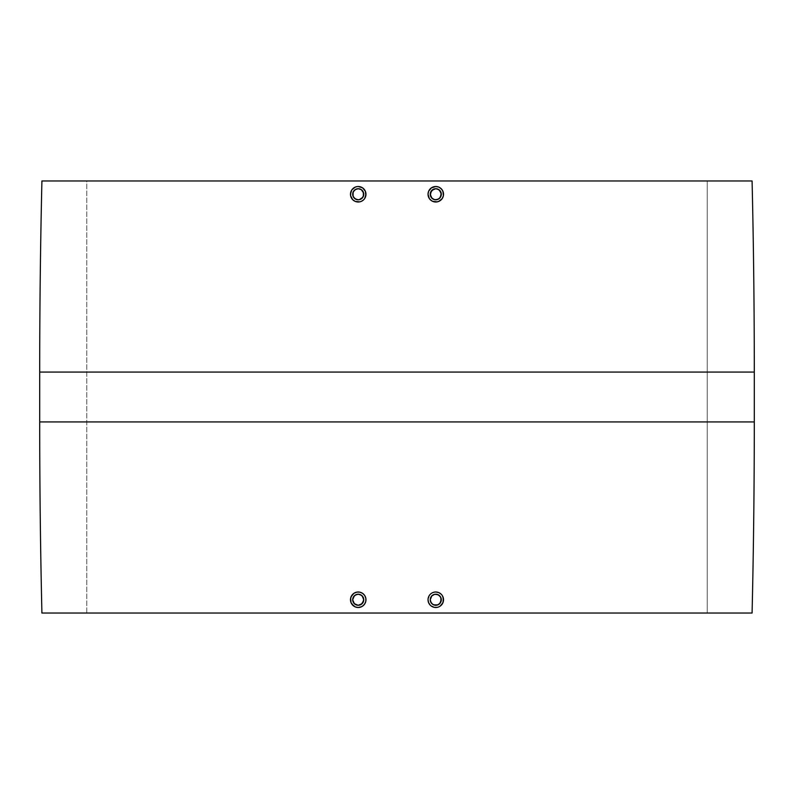 <?xml version="1.0" encoding="UTF-8"?>
<svg xmlns="http://www.w3.org/2000/svg" width="794" height="794" viewBox="0 0 794 794"><rect width="100%" height="100%" fill="white"/><g stroke="black" fill="none" stroke-linecap="round" stroke-linejoin="round"><path stroke-width="0.6" stroke-dasharray="3.97 2.98" d="M434.675 594.319L431.172 596.671L430.239 599.748L431.172 602.835L434.705 605.177M437.286 592.135L438.735 592.582L437.286 592.135M440.075 593.287L442.218 595.421M438.735 606.914L435.777 607.499L438.745 606.914L441.256 605.236L442.943 602.715L443.389 598.269M443.38 598.239L442.943 596.78M357.151 594.309L354.293 595.837M354.313 595.818L353.608 596.691M365.389 596.78L363.702 594.259L359.761 592.145M359.712 592.135L362.521 593.297M365.974 599.748L365.826 598.229M365.389 602.715L363.702 605.236L365.389 602.725M361.191 606.914L362.521 606.209L361.181 606.914M358.223 607.499L359.732 607.35L358.223 607.499M353.608 197.309L357.151 199.691M357.151 188.823L354.313 190.332L353.102 192.138L352.794 195.344L353.628 197.339M359.732 186.65L358.223 186.501L359.732 186.65M365.379 191.275L365.974 194.242L365.389 191.285M359.761 201.855L363.702 199.741L365.826 195.781M358.223 202.004L359.712 201.865L356.714 201.865L352.754 199.751L355.265 201.418L358.223 202.004M434.675 199.681L431.857 198.163M434.705 188.823L431.867 190.332L430.348 193.16L430.656 196.376L431.867 198.172M437.286 186.65L438.735 187.086M443.38 192.744L443.528 194.262L442.943 191.285L440.075 187.801M442.943 197.22L443.528 194.252M442.218 198.579L438.735 201.418L435.777 202.004L440.084 200.703L442.933 197.24M86.784 180.963L707.216 180.963L707.216 613.037L86.784 613.037L86.784 180.963L88.283 180.963L86.784 180.963L86.784 613.037L397 613.037L41.913 613.037L752.087 613.037L86.784 613.037L707.216 613.037L707.216 180.963L397 180.963L752.087 180.963L86.784 180.963M364.674 198.569L362.53 200.703L359.732 201.855M351.792 198.579L352.754 199.751M351.057 197.22L350.611 195.741M353.926 187.801L358.223 186.501L355.255 187.086L352.744 188.764L351.057 191.294L350.472 194.272M434.288 201.865L435.777 202.004L432.819 201.418L430.298 199.751L428.611 197.22L430.298 199.751L434.239 201.855M428.611 197.23L428.026 194.252L428.611 191.285M431.45 187.821L428.611 191.275L431.47 187.801L435.777 186.501L431.479 187.791M441.285 605.207L440.084 606.199M428.174 601.276L430.288 605.226L432.809 606.914L435.777 607.499L431.45 606.189L429.336 604.075L428.174 601.256L428.164 598.249M428.611 596.78L429.326 595.44L428.164 601.227M434.239 592.145L431.47 593.297M432.819 592.582L434.288 592.135M363.702 594.259L364.674 595.44M355.255 606.914L356.714 607.35M351.782 604.065L353.926 606.199M350.62 601.256L350.62 598.229L351.782 595.431L353.926 593.287L358.223 591.996L353.926 593.287L351.782 595.431L350.472 599.748L351.057 602.715M39.7 421.932L754.3 421.932L39.7 421.932M39.7 372.068L754.3 372.068L39.7 372.068M435.787 188.714L436.859 188.823M437.891 199.373L440.372 197.339L441.315 194.262L440.382 191.175L437.891 189.131M361.32 189.667L360.337 189.131M360.337 199.373L362.828 197.329L363.761 194.242L362.818 191.165L361.29 189.647M359.335 594.319L361.29 595.133M362.143 595.837L361.3 595.133M360.337 604.869L362.133 603.668L363.652 600.84L363.344 597.624L362.133 595.828M353.618 596.661L352.685 599.748L353.112 601.872L354.313 603.668L357.151 605.177M430.288 594.269L429.326 595.44M440.392 596.691L437.891 594.627M437.891 604.869L440.898 601.872L441.315 599.738L440.382 596.661"/><path stroke-width="1.19" d="M432.72 604.363L435.777 605.286A5.538 5.538 0 0 1 430.239 599.748A5.538 5.538 0 0 1 435.777 594.21L434.725 594.309L435.777 594.21A5.538 5.538 0 0 1 441.315 599.748A5.538 5.538 0 0 1 435.777 605.286L438.834 604.363M434.675 594.319L431.867 595.828L430.239 599.748L431.172 602.835L432.68 604.333L430.656 601.862L430.239 599.748L430.666 601.882L432.71 604.353M440.084 593.297L441.256 594.259L438.745 592.582L435.777 591.996A7.751 7.751 0 0 1 443.528 599.748A7.751 7.751 0 0 1 435.777 607.499A7.751 7.751 0 0 1 428.026 599.748A7.751 7.751 0 0 1 435.777 591.996L434.239 592.145M443.389 598.269L442.238 595.46M442.943 596.78L443.389 601.247L442.228 604.055L440.094 606.189M438.745 606.914L440.084 606.199L438.735 606.914M355.166 604.363L358.223 605.286A5.538 5.538 0 0 1 352.685 599.748A5.538 5.538 0 0 1 358.223 594.21L355.176 595.123M355.107 595.163L353.112 597.614L352.685 599.748L353.112 601.872L355.126 604.333M354.293 595.837L352.685 599.748L354.303 603.668L358.223 605.286L361.28 604.363M359.761 592.145L362.53 593.297L364.674 595.44L365.826 598.229L365.826 601.286M365.389 602.715L365.826 601.256L364.674 604.055L362.55 606.179M361.657 606.695L358.223 607.499A7.751 7.751 0 0 1 350.472 599.748A7.751 7.751 0 0 1 358.223 591.996A7.751 7.751 0 0 1 365.974 599.748A7.751 7.751 0 0 1 358.223 607.499L355.255 606.914L351.782 604.065M355.126 189.667L353.102 192.138L353.112 196.386L355.156 198.867L358.223 199.79A5.538 5.538 0 0 1 352.685 194.252A5.538 5.538 0 0 1 358.223 188.714L355.166 189.637M353.618 191.175L352.685 194.262L353.608 197.309L352.685 194.252L353.618 191.175L356.099 189.131L358.223 188.714A5.538 5.538 0 0 1 363.761 194.252A5.538 5.538 0 0 1 358.223 199.79L356.099 199.373L353.618 197.329M353.618 197.339L354.293 198.163M362.55 187.821L358.223 186.501A7.751 7.751 0 0 1 365.974 194.252A7.751 7.751 0 0 1 358.223 202.004A7.751 7.751 0 0 1 350.472 194.252A7.751 7.751 0 0 1 358.223 186.501L356.714 186.65M365.389 191.285L362.53 187.801L365.379 191.275L365.826 195.761L365.379 191.275M363.702 199.741L364.674 198.56L363.702 199.741M361.478 201.289L362.53 200.703M351.057 197.22L350.62 195.781L352.734 199.741L355.255 201.418L359.761 201.855M438.834 189.637L435.777 188.714L433.653 189.131L430.656 192.138L430.239 194.252L431.172 197.329L433.653 199.373L435.777 199.79A5.538 5.538 0 0 1 430.239 194.252A5.538 5.538 0 0 1 435.777 188.714L431.867 190.332L430.239 194.242L431.867 198.172L434.675 199.681M431.251 187.96L435.777 186.501A7.751 7.751 0 0 1 443.528 194.252A7.751 7.751 0 0 1 435.777 202.004A7.751 7.751 0 0 1 428.026 194.252A7.751 7.751 0 0 1 435.777 186.501L438.745 187.086L441.256 188.764L442.943 191.285L443.38 195.781L443.528 194.262M440.084 187.801L442.228 189.945L443.38 192.744L443.38 195.771L442.228 198.56L440.084 200.703L437.286 201.865L432.601 201.329M442.933 197.24L442.228 198.56M752.087 180.963L41.913 180.963A8242.901 8242.901 0 0 0 39.7 372.068L754.3 372.068A8242.901 8242.901 0 0 0 752.087 180.963A8242.901 8242.901 0 0 1 754.3 372.068L39.7 372.068L39.7 421.932L754.3 421.932L754.3 372.068L754.3 421.932L39.7 421.932A8242.901 8242.901 0 0 0 41.913 613.037L752.087 613.037A8242.901 8242.901 0 0 0 754.3 421.932A8242.901 8242.901 0 0 1 752.087 613.037L41.913 613.037A8242.901 8242.901 0 0 1 39.7 421.932L39.7 372.068A8242.901 8242.901 0 0 1 41.913 180.963L752.087 180.963M365.826 195.761L364.674 198.569L365.974 194.252M352.754 199.751L351.762 198.54M350.62 195.781L350.62 192.744L351.772 189.945L355.265 187.086L351.772 189.945L350.472 194.272M442.218 198.579L438.745 201.418M432.809 201.418L431.092 200.435M431.47 200.703L429.326 198.56L428.026 194.252L428.611 191.275L431.45 187.821M429.336 189.945L430.298 188.764M431.073 605.911L434.268 607.35L437.286 607.35M428.611 602.715L430.308 605.246L428.621 602.735L428.026 599.748L428.621 602.735M428.164 598.249L428.026 599.748M429.326 595.44L428.611 596.78M431.47 593.297L430.288 594.259M364.664 595.431L365.389 596.78M365.389 602.725L363.702 605.236L361.191 606.914M353.916 606.199L351.057 602.725L350.472 599.748L351.067 596.77L353.926 593.287L356.714 592.135L359.732 592.145M428.026 194.252L428.611 197.22M432.819 187.086L431.47 187.801M431.867 198.172L434.695 199.691L436.859 199.691L439.697 198.172L440.888 196.386L441.315 194.262L440.382 191.175L437.901 189.131L435.777 188.714A5.538 5.538 0 0 1 441.315 194.252A5.538 5.538 0 0 1 435.777 199.79L438.824 198.877M440.382 197.329L441.206 193.17L438.874 189.667M439.707 198.163L441.315 194.262L439.697 190.342M438.893 198.837L439.687 198.172M430.288 199.741L429.326 198.56M428.174 192.744L428.611 191.285M437.286 186.65L438.745 187.086M443.38 195.771L442.943 197.22M434.695 199.691L437.891 199.373L440.372 197.339M437.891 189.131L436.859 188.823M435.777 188.714L432.71 189.637L431.172 191.165L430.348 195.334M430.656 196.376L431.172 197.329M359.325 199.681L362.143 198.172L363.344 196.366L363.334 192.128L361.29 189.637L358.223 188.714L360.347 189.131L358.223 188.714L355.146 189.647M363.344 196.376L363.652 193.16L361.32 189.667L363.344 192.138L363.652 195.334L362.143 198.172L359.305 199.691L362.828 197.329M359.732 201.855L361.191 201.418M361.29 189.637L360.337 189.131L361.29 189.647M354.313 198.172L357.151 199.691L359.305 199.691M356.714 607.35L355.255 606.914M351.057 602.715L350.62 598.229L351.772 595.44L353.916 593.297L356.714 592.145M353.102 601.872L355.156 604.353L358.223 605.286L360.337 604.869L362.828 602.825L363.761 599.748L363.344 597.624L361.3 595.143L358.223 594.21A5.538 5.538 0 0 1 363.761 599.748A5.538 5.538 0 0 1 358.223 605.286L362.133 603.668L363.761 599.748L362.133 595.828L359.335 594.319M362.53 593.297L363.712 594.259M365.826 598.229L365.974 599.748M362.828 596.661L361.3 595.133L358.223 594.21L356.099 594.627L353.618 596.661M353.618 596.671L352.794 598.666M361.29 604.353L363.652 600.83M363.652 600.84L363.344 597.624M359.305 594.309L357.141 594.309L354.313 595.828M438.874 604.333L440.898 601.872L440.888 597.624L438.854 595.143L435.777 594.21L437.901 594.627L434.695 594.309M441.315 599.748L440.392 596.691L441.315 599.748L439.697 603.668L436.859 605.177L433.653 604.869L437.891 604.869L440.382 602.825M440.084 606.199L442.943 602.715L443.38 598.229M434.268 592.145L432.809 592.582M430.288 605.226L431.47 606.199M440.382 596.661L437.891 594.627L440.382 596.671M430.348 598.666L431.857 595.828L433.663 594.627L431.857 595.828M440.898 601.872L441.206 600.83M431.172 596.671L430.656 597.624"/></g></svg>
